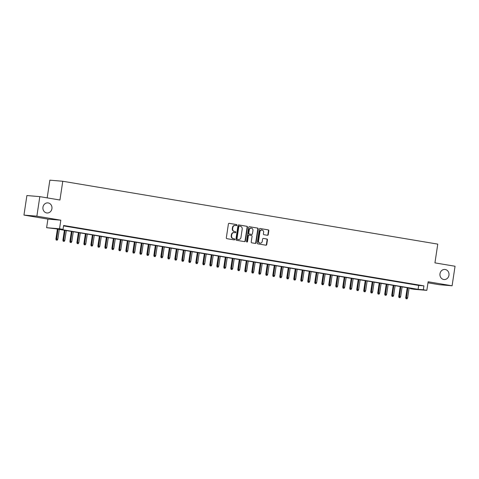 <?xml version="1.0" encoding="UTF-8"?>
<svg xmlns="http://www.w3.org/2000/svg" width="479" height="479" viewBox="0 0 479 479"><rect width="100%" height="100%" fill="white"/><g stroke="black" fill="none" stroke-linecap="round" stroke-linejoin="round"><path stroke-width="0.72" d="M236.907 225.166A0.545 0.485 94.8 0 0 236.506 224.549L229.213 223.328A0.778 0.695 94.8 0 0 228.411 223.98L226.322 237.788A0.778 0.695 94.8 0 0 226.89 238.668L234.189 239.895A0.545 0.485 94.8 0 0 234.351 238.817L233.405 238.662A2.485 2.227 94.8 0 1 231.579 235.836L231.752 234.686A2.485 2.227 94.8 0 1 234.321 232.602L235.267 232.758A0.545 0.485 94.8 0 0 235.428 231.686L234.482 231.525A2.485 2.227 94.8 0 1 232.656 228.705L232.83 227.555A2.485 2.227 94.8 0 1 235.399 225.465L236.345 225.627A0.545 0.485 94.8 0 0 236.907 225.166M236.153 225.591A0.545 0.485 94.8 0 0 236.159 224.519L229.022 223.328M233.997 239.859A0.545 0.485 94.8 0 0 234.003 238.787L233.405 238.662M235.075 232.728A0.545 0.485 94.8 0 0 235.081 231.656L234.482 231.525M439.997 273.743A5.059 4.539 94.8 0 0 444.051 279.532A5.059 4.539 94.8 0 0 448.955 275.239A5.059 4.539 94.8 0 0 444.901 269.449A5.059 4.539 94.8 0 0 439.997 273.743M42.96 207.185A5.059 4.539 94.8 0 0 47.014 212.975A5.059 4.539 94.8 0 0 51.918 208.682A5.059 4.539 94.8 0 0 47.864 202.892A5.059 4.539 94.8 0 0 42.96 207.185M267.432 235.279A0.778 0.695 94.8 0 0 268.24 234.626L268.821 230.752A0.778 0.695 94.8 0 0 268.252 229.872L260.151 228.513A0.778 0.695 94.8 0 0 259.349 229.166L257.259 242.973A0.778 0.695 94.8 0 0 257.828 243.853L265.935 245.212A0.778 0.695 94.8 0 0 266.737 244.559L267.444 239.883A0.778 0.695 94.8 0 0 266.869 239.003L263.402 238.422A0.778 0.695 94.8 0 0 262.6 239.069L262.252 241.392A2.078 1.862 94.8 0 1 258.576 240.775L259.953 231.686A2.078 1.862 94.8 0 1 263.624 232.303L263.396 233.818A0.778 0.695 94.8 0 0 263.965 234.698L267.432 235.279M423.334 289.777L426.831 290.364L413.916 289.274L410.419 288.687L415.652 289.13L55.348 228.728L46.613 227.699L59.528 228.788L63.03 229.375L57.791 228.932L418.095 289.334L423.334 289.777L423.927 285.867L63.617 225.471L63.03 229.375M39.823 196.641L36.865 216.179L23.95 215.083L26.902 195.546L39.823 196.641L59.935 200.012L62.773 181.26L437.77 244.122L434.938 262.875L455.05 266.246L452.098 285.783L428.13 281.766L426.831 290.364M23.95 215.083L47.912 219.101L60.827 220.196L36.865 216.179M60.827 220.196L59.528 228.788M247.463 227.172A0.778 0.695 94.8 0 0 246.895 226.292L238.793 224.932A0.778 0.695 94.8 0 0 237.991 225.585L235.902 239.392A0.778 0.695 94.8 0 0 236.47 240.272L244.577 241.632A0.778 0.695 94.8 0 0 245.38 240.979L247.463 227.172L247.116 227.148A0.778 0.695 94.8 0 0 246.547 226.262L238.602 224.932M249.469 226.723L257.576 228.082A0.778 0.695 94.8 0 1 258.145 228.962L256.055 242.769A0.778 0.695 94.8 0 1 255.253 243.422L251.786 242.841A0.778 0.695 94.8 0 1 251.218 241.961L252.062 236.363A0.778 0.695 94.8 0 0 251.493 235.476L249.188 235.093A0.778 0.695 94.8 0 0 248.385 235.746L247.505 241.572A0.545 0.485 94.8 0 1 246.547 241.416L248.667 227.375A0.778 0.695 94.8 0 1 249.469 226.723L249.367 226.717M427.975 282.814L439.177 284.694L452.098 285.783M63.575 225.747L68.431 226.489L63.581 225.729M75.431 227.657L70.359 226.884L75.431 227.657M82.424 228.83L77.358 228.052L82.424 228.83M89.423 230.004L84.352 229.225L89.423 230.004M96.417 231.177L91.345 230.399L96.417 231.177M103.416 232.351L98.345 231.573L103.416 232.351M110.41 233.524L105.338 232.746L110.41 233.524M117.409 234.698L112.337 233.92L117.409 234.698M124.402 235.872L119.331 235.093L124.402 235.872M131.402 237.045L126.33 236.267L131.402 237.045M138.395 238.213L133.324 237.44L138.395 238.213M145.394 239.386L140.323 238.608L145.394 239.386M152.388 240.56L147.316 239.781L152.388 240.56M159.387 241.733L154.316 240.955L159.387 241.733M166.381 242.907L161.309 242.129L166.381 242.907M173.38 244.08L168.309 243.302L173.38 244.08M180.373 245.254L175.302 244.476L180.373 245.254M187.373 246.428L182.301 245.649L187.373 246.428M194.366 247.595L189.295 246.823L194.366 247.595M201.36 248.769L196.294 247.99L201.36 248.769M208.359 249.942L203.288 249.164L208.359 249.942M215.352 251.116L210.287 250.337L215.352 251.116M222.352 252.289L217.28 251.511L222.352 252.289M229.345 253.463L224.28 252.684L229.345 253.463M236.345 254.636L231.273 253.858L236.345 254.636M243.338 255.81L238.267 255.032L243.338 255.81M250.337 256.978L245.266 256.205L250.337 256.978M257.331 258.151L252.259 257.373L257.331 258.151M264.33 259.325L259.259 258.546L264.33 259.325M271.324 260.498L266.252 259.72L271.324 260.498M278.323 261.672L273.252 260.893L278.323 261.672M285.316 262.845L280.245 262.067L285.316 262.845M292.316 264.019L287.244 263.24L292.316 264.019M299.309 265.192L294.238 264.414L299.309 265.192M306.309 266.36L301.237 265.588L306.309 266.36M313.302 267.533L308.231 266.755L313.302 267.533M320.301 268.707L315.23 267.929L320.301 268.707M327.295 269.881L322.223 269.102L327.295 269.881M334.294 271.054L329.223 270.276L334.294 271.054M341.288 272.228L336.216 271.449L341.288 272.228M348.281 273.401L343.215 272.623L348.281 273.401M355.28 274.575L350.209 273.796L355.28 274.575M362.274 275.742L357.208 274.97L362.274 275.742M369.273 276.916L364.202 276.144L369.273 276.916M376.266 278.089L371.201 277.311L376.266 278.089M383.266 279.263L378.194 278.485L383.266 279.263M390.259 280.437L385.188 279.658L390.259 280.437M397.259 281.61L392.187 280.832L397.259 281.61M404.252 282.784L399.181 282.005L404.252 282.784M411.251 283.957L406.18 283.179L411.251 283.957M63.557 225.896L418.688 285.424L423.927 285.867M413.173 284.352L418.245 285.131L413.173 284.352M62.773 181.26L49.858 180.164L47.176 197.875M410.479 288.262L410.419 288.687M47.912 219.101L46.613 227.699M418.688 285.424L418.095 289.334M235.051 225.435A2.485 2.227 94.8 0 0 232.483 227.525L232.83 227.555M234.135 231.495A2.485 2.227 94.8 0 1 232.309 228.675L232.483 227.525M233.974 232.572A2.485 2.227 94.8 0 0 231.405 234.656L231.752 234.686M233.057 238.632A2.485 2.227 94.8 0 1 231.231 235.806L231.405 234.656M244.416 241.608A0.778 0.695 94.8 0 0 245.026 240.955L247.116 227.148M239.386 226.136A0.545 0.485 94.8 0 0 238.823 226.591L236.991 238.71A0.545 0.485 94.8 0 0 237.386 239.326L238.386 239.494A2.485 2.227 94.8 0 0 240.955 237.41L242.206 229.124A2.485 2.227 94.8 0 0 240.38 226.304L239.386 226.136M239.314 226.13L239.033 226.106A0.545 0.485 94.8 0 0 238.476 226.561L238.823 226.591M238.362 239.494A2.485 2.227 94.8 0 1 238.033 239.464L237.039 239.296A0.545 0.485 94.8 0 1 236.638 238.68L238.476 226.561M249.284 226.723L257.576 228.082M255.091 243.398A0.778 0.695 94.8 0 0 255.708 242.745L257.798 228.938A0.778 0.695 94.8 0 0 257.223 228.052M249.086 235.087L248.841 235.063A0.778 0.695 94.8 0 0 248.038 235.716L247.158 241.548L247.505 241.572M246.811 241.985A0.545 0.485 94.8 0 0 247.158 241.548M252.942 230.549A2.078 1.862 94.8 0 0 249.266 229.932L248.781 233.135A0.778 0.695 94.8 0 0 249.355 234.021L251.655 234.405A0.778 0.695 94.8 0 0 252.457 233.752L252.942 230.549M251.277 228.172L250.93 228.142A2.078 1.862 94.8 0 0 248.918 229.902L249.266 229.932M251.403 234.381A0.778 0.695 94.8 0 1 251.301 234.375L249.002 233.992A0.778 0.695 94.8 0 1 248.433 233.105L248.918 229.902M261.965 229.926L261.612 229.896A2.078 1.862 94.8 0 0 259.6 231.656L259.953 231.686M260.241 243.152L259.887 243.122A2.078 1.862 94.8 0 1 258.229 240.745L259.6 231.656M265.773 245.188A0.778 0.695 94.8 0 0 266.384 244.535L267.09 239.853A0.778 0.695 94.8 0 0 266.522 238.973L263.216 238.416M267.276 235.255A0.778 0.695 94.8 0 0 267.887 234.596L268.474 230.722A0.778 0.695 94.8 0 0 267.905 229.842L259.959 228.513M56.181 240.045L57.229 240.195L56.181 240.045L55.917 238.973L57.803 239.237L59.294 229.387M56.528 240.075L58.031 229.178M55.917 238.973L57.414 229.076M57.803 239.237L57.229 240.195M63.18 241.218L64.228 241.368L63.18 241.218L62.911 240.147L64.797 240.41L66.288 230.561M63.527 241.248L65.03 230.351M62.911 240.147L64.408 230.243M64.797 240.41L64.228 241.368M70.174 242.392L71.221 242.542L70.174 242.392L69.91 241.32L71.796 241.584L73.287 231.734M70.521 242.422L72.024 231.525M69.91 241.32L71.407 231.417M71.796 241.584L71.221 242.542M77.173 243.566L78.221 243.715L77.173 243.566L76.903 242.494L78.79 242.757L80.28 232.908M77.52 243.595L79.023 232.698M76.903 242.494L78.4 232.59M78.79 242.757L78.221 243.715M84.166 244.739L85.214 244.889L84.166 244.739L83.903 243.667L85.789 243.931L87.28 234.081M84.514 244.769L86.016 233.872M83.903 243.667L85.4 233.764M85.789 243.931L85.214 244.889M91.166 245.913L92.213 246.056L91.166 245.913L90.896 244.835L92.782 245.104L94.273 235.255M91.513 245.943L93.016 235.039M90.896 244.835L92.393 234.938M92.782 245.104L92.213 246.056M98.159 247.086L99.207 247.23L98.159 247.086L97.896 246.008L99.782 246.272L101.273 236.428M98.506 247.116L100.009 236.213M97.896 246.008L99.392 236.111M99.782 246.272L99.207 247.23M105.152 248.26L106.206 248.403L105.152 248.26L104.889 247.182L106.775 247.445L108.266 237.596M105.506 248.29L107.009 237.386M104.889 247.182L106.386 237.285M106.775 247.445L106.206 248.403M112.152 249.433L113.2 249.577L112.152 249.433L111.888 248.356L113.774 248.619L115.265 238.77M112.499 249.457L114.002 238.56M111.888 248.356L113.385 238.458M113.774 248.619L113.2 249.577M119.145 250.601L120.199 250.751L119.145 250.601L118.882 249.529L120.768 249.793L122.259 239.943M119.499 250.631L121.001 239.734M118.882 249.529L120.379 239.632M120.768 249.793L120.199 250.751M126.145 251.774L127.192 251.924L126.145 251.774L125.875 250.703L127.767 250.966L129.258 241.117M126.492 251.804L127.995 240.907M125.875 250.703L127.378 240.799M127.767 250.966L127.192 251.924M133.138 252.948L134.192 253.098L133.138 252.948L132.875 251.876L134.761 252.14L136.252 242.29M133.491 252.978L134.994 242.081M132.875 251.876L134.371 241.973M134.761 252.14L134.192 253.098M140.137 254.121L141.185 254.271L140.137 254.121L139.868 253.05L141.76 253.313L143.245 243.464M140.485 254.151L141.988 243.254M139.868 253.05L141.365 243.146M141.76 253.313L141.185 254.271M147.131 255.295L148.179 255.439L147.131 255.295L146.867 254.217L148.753 254.487L150.244 244.637M147.484 255.325L148.987 244.422M146.867 254.217L148.364 244.32M148.753 254.487L148.179 255.439M154.13 256.469L155.178 256.612L154.13 256.469L153.861 255.391L155.753 255.654L157.238 245.811M154.477 256.499L155.98 245.595M153.861 255.391L155.358 245.493M155.753 255.654L155.178 256.612M161.124 257.642L162.171 257.786L161.124 257.642L160.86 256.564L162.746 256.828L164.237 246.978M161.477 257.672L162.98 246.769M160.86 256.564L162.357 246.667M162.746 256.828L162.171 257.786M168.123 258.816L169.171 258.959L168.123 258.816L167.854 257.738L169.746 258.001L171.231 248.152M168.47 258.84L169.973 247.942M167.854 257.738L169.35 247.841M169.746 258.001L169.171 258.959M175.116 259.983L176.164 260.133L175.116 259.983L174.853 258.911L176.739 259.175L178.23 249.325M175.47 260.013L176.973 249.116M174.853 258.911L176.35 249.014M176.739 259.175L176.164 260.133M182.116 261.157L183.164 261.306L182.116 261.157L181.846 260.085L183.738 260.348L185.223 250.499M182.463 261.187L183.966 250.289M181.846 260.085L183.343 250.182M183.738 260.348L183.164 261.306M189.109 262.33L190.157 262.48L189.109 262.33L188.846 261.259L190.732 261.522L192.223 251.673M189.456 262.36L190.959 251.463M188.846 261.259L190.343 251.355M190.732 261.522L190.157 262.48M196.109 263.504L197.156 263.654L196.109 263.504L195.839 262.432L197.731 262.696L199.216 252.846M196.456 263.534L197.959 252.637M195.839 262.432L197.336 252.529M197.731 262.696L197.156 263.654M203.102 264.677L204.15 264.821L203.102 264.677L202.839 263.6L204.725 263.869L206.215 254.02M203.449 264.707L204.952 253.804M202.839 263.6L204.335 253.702M204.725 263.869L204.15 264.821M210.101 265.851L211.149 265.995L210.101 265.851L209.832 264.773L211.718 265.037L213.209 255.193M210.449 265.881L211.952 254.978M209.832 264.773L211.329 254.876M211.718 265.037L211.149 265.995M217.095 267.025L218.143 267.168L217.095 267.025L216.831 265.947L218.717 266.21L220.208 256.361M217.442 267.054L218.945 256.151M216.831 265.947L218.328 256.049M218.717 266.21L218.143 267.168M224.094 268.198L225.142 268.342L224.094 268.198L223.825 267.12L225.711 267.384L227.202 257.534M224.441 268.222L225.944 257.325M223.825 267.12L225.322 257.223M225.711 267.384L225.142 268.342M231.088 269.366L232.135 269.515L231.088 269.366L230.824 268.294L232.71 268.557L234.201 258.708M231.435 269.396L232.938 258.498M230.824 268.294L232.321 258.397M232.71 268.557L232.135 269.515M238.087 270.539L239.135 270.689L238.087 270.539L237.818 269.467L239.704 269.731L241.194 259.881M238.434 270.569L239.937 259.672M237.818 269.467L239.314 259.564M239.704 269.731L239.135 270.689M245.08 271.713L246.128 271.862L245.08 271.713L244.817 270.641L246.703 270.904L248.194 261.055M245.428 271.743L246.93 260.845M244.817 270.641L246.314 260.738M246.703 270.904L246.128 271.862M252.074 272.886L253.128 273.036L252.074 272.886L251.81 271.815L253.696 272.078L255.187 262.229M252.427 272.916L253.93 262.019M251.81 271.815L253.307 261.911M253.696 272.078L253.128 273.036M259.073 274.06L260.121 274.204L259.073 274.06L258.81 272.982L260.696 273.252L262.187 263.402M259.42 274.09L260.923 263.187M258.81 272.982L260.307 263.085M260.696 273.252L260.121 274.204M266.067 275.233L267.12 275.377L266.067 275.233L265.803 274.156L267.689 274.419L269.18 264.576M266.42 275.263L267.923 264.36M265.803 274.156L267.3 264.258M267.689 274.419L267.12 275.377M273.066 276.407L274.114 276.551L273.066 276.407L272.796 275.329L274.689 275.593L276.179 265.743M273.413 276.437L274.916 265.534M272.796 275.329L274.299 265.432M274.689 275.593L274.114 276.551M280.059 277.581L281.113 277.724L280.059 277.581L279.796 276.503L281.682 276.766L283.173 266.917M280.413 277.61L281.915 266.707M279.796 276.503L281.293 266.605M281.682 276.766L281.113 277.724M287.059 278.748L288.107 278.898L287.059 278.748L286.789 277.676L288.681 277.94L290.166 268.09M287.406 278.778L288.909 267.881M286.789 277.676L288.292 267.779M288.681 277.94L288.107 278.898M294.052 279.922L295.1 280.071L294.052 279.922L293.789 278.85L295.675 279.113L297.166 269.264M294.405 279.952L295.908 269.054M293.789 278.85L295.286 268.947M295.675 279.113L295.1 280.071M301.052 281.095L302.099 281.245L301.052 281.095L300.782 280.023L302.674 280.287L304.159 270.437M301.399 281.125L302.902 270.228M300.782 280.023L302.279 270.12M302.674 280.287L302.099 281.245M308.045 282.269L309.093 282.418L308.045 282.269L307.781 281.197L309.668 281.46L311.158 271.611M308.398 282.299L309.901 271.401M307.781 281.197L309.278 271.294M309.668 281.46L309.093 282.418M315.044 283.442L316.092 283.592L315.044 283.442L314.775 282.37L316.667 282.634L318.152 272.785M315.392 283.472L316.894 272.575M314.775 282.37L316.272 272.467M316.667 282.634L316.092 283.592M322.038 284.616L323.086 284.76L322.038 284.616L321.774 283.538L323.66 283.808L325.151 273.958M322.391 284.646L323.894 273.743M321.774 283.538L323.271 273.641M323.66 283.808L323.086 284.76M329.037 285.789L330.085 285.933L329.037 285.789L328.768 284.712L330.66 284.975L332.145 275.132M329.384 285.819L330.887 274.916M328.768 284.712L330.265 274.814M330.66 284.975L330.085 285.933M336.03 286.963L337.078 287.107L336.03 286.963L335.767 285.885L337.653 286.149L339.144 276.299M336.378 286.993L337.887 276.09M335.767 285.885L337.264 275.988M337.653 286.149L337.078 287.107M343.03 288.136L344.078 288.28L343.03 288.136L342.76 287.059L344.652 287.322L346.137 277.473M343.377 288.16L344.88 277.263M342.76 287.059L344.257 277.161M344.652 287.322L344.078 288.28M350.023 289.304L351.071 289.454L350.023 289.304L349.76 288.232L351.646 288.496L353.137 278.646M350.371 289.334L351.873 278.437M349.76 288.232L351.257 278.335M351.646 288.496L351.071 289.454M357.023 290.478L358.07 290.627L357.023 290.478L356.753 289.406L358.639 289.669L360.13 279.82M357.37 290.508L358.873 279.61M356.753 289.406L358.25 279.502M358.639 289.669L358.07 290.627M364.016 291.651L365.064 291.801L364.016 291.651L363.753 290.579L365.639 290.843L367.13 280.993M364.363 291.681L365.866 280.784M363.753 290.579L365.249 280.676M365.639 290.843L365.064 291.801M371.015 292.825L372.063 292.974L371.015 292.825L370.746 291.753L372.632 292.016L374.123 282.167M371.363 292.855L372.866 281.957M370.746 291.753L372.243 281.85M372.632 292.016L372.063 292.974M378.009 293.998L379.057 294.142L378.009 293.998L377.745 292.92L379.631 293.19L381.122 283.34M378.356 294.028L379.859 283.125M377.745 292.92L379.242 283.023M379.631 293.19L379.057 294.142M385.008 295.172L386.056 295.315L385.008 295.172L384.739 294.094L386.625 294.357L388.116 284.514M385.356 295.202L386.858 284.298M384.739 294.094L386.236 284.197M386.625 294.357L386.056 295.315M392.002 296.345L393.049 296.489L392.002 296.345L391.738 295.268L393.624 295.531L395.115 285.682M392.349 296.375L393.852 285.472M391.738 295.268L393.235 285.37M393.624 295.531L393.049 296.489M398.995 297.519L400.049 297.663L398.995 297.519L398.732 296.441L400.618 296.705L402.109 286.855M399.348 297.543L400.851 286.646M398.732 296.441L400.228 286.544M400.618 296.705L400.049 297.663M405.994 298.686L407.042 298.836L405.994 298.686L405.731 297.615L407.617 297.878L409.108 288.029M406.342 298.716L407.845 287.819M405.731 297.615L407.228 287.717M407.617 297.878L407.042 298.836M236.159 224.519L236.506 224.549M234.003 238.787L234.351 238.817M235.081 231.656L235.428 231.686M232.309 228.675L232.656 228.705M231.231 235.806L231.579 235.836M245.026 240.955L245.38 240.979M246.547 226.262L246.895 226.292M236.638 238.68L236.991 238.71M237.039 239.296L237.386 239.326M238.033 239.464L238.386 239.494M257.798 228.938L258.145 228.962M255.708 242.745L256.055 242.769M248.038 235.716L248.385 235.746M248.433 233.105L248.781 233.135M249.002 233.992L249.355 234.021M251.301 234.375L251.655 234.405M258.229 240.745L258.576 240.775M266.522 238.973L266.869 239.003M267.09 239.853L267.444 239.883M266.384 244.535L266.737 244.559M267.905 229.842L268.252 229.872M268.474 230.722L268.821 230.752M267.887 234.596L268.24 234.626M234.89 225.417L235.237 225.447M233.812 232.549L234.159 232.578M238.997 226.1L239.35 226.13M238.201 239.488L238.548 239.518M248.793 235.057L249.14 235.087M251.355 234.381L251.703 234.411"/></g></svg>
